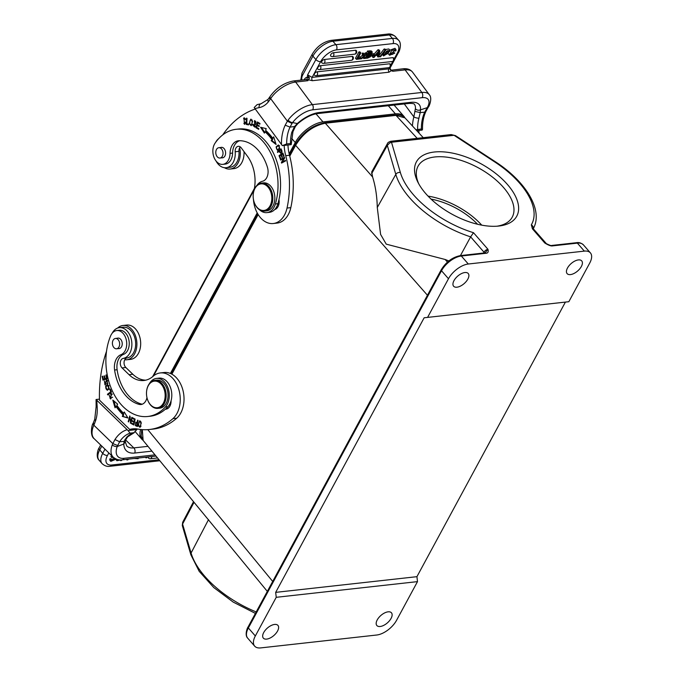 <?xml version="1.0" encoding="UTF-8"?>
<svg xmlns="http://www.w3.org/2000/svg" width="682" height="682" viewBox="0 0 682 682"><rect width="100%" height="100%" fill="white"/><g stroke="black" fill="none" stroke-linecap="round" stroke-linejoin="round"><path stroke-width="1.02" d="M419.063 133.143A35.225 24.424 83.7 0 1 418.859 130.467M416.804 130.688L422.115 130.1L422.516 129.367C422.363 122.7 423.479 116.75 425.866 111.507L424.69 112.189L420.214 112.581L420.453 109.887C418.441 110.603 416.745 110.211 415.381 108.702L413.863 116.878A3.7 1.304 14.8 0 0 418.936 118.131L420.214 112.581L414.988 111.439M422.115 130.1L421.382 128.983L415.977 129.802M288.162 120.049A21.312 9.872 -36.5 0 1 312.373 104.627L295.656 82.053A3.7 2.566 83.7 0 0 293.55 80.953L305.783 79.598A3.7 2.566 -96.3 0 1 307.889 80.689L309.483 77.978L307.267 77.313L306.917 79.419L307.889 80.689L295.656 82.053A21.312 9.872 143.5 0 0 270.652 98.609L287.386 121.191L288.162 120.049A3.7 1.841 36 0 0 292.629 122.581A17.613 8.158 -36.5 0 1 312.637 109.836L422.107 97.679A17.613 8.158 -36.5 0 1 427.247 107.637L424.69 112.189A31.525 21.858 83.7 0 0 421.382 128.983M306.917 79.419L312.399 80.698L389.072 72.181L391.195 70.715L392.892 71.252L390.812 70.101L391.195 70.715L389.243 68.209L389.959 68.302L391.144 70.203L403.019 68.797C407.18 68.319 410.342 69.411 412.508 72.07A21.312 9.872 143.5 0 0 405.125 69.896A3.7 2.566 -96.3 0 0 403.019 68.797M389.959 68.285L388.808 68.865L389.558 67.475M390.812 70.101L391.195 70.715M377.879 49.837L378.834 50.937L373.063 57.493L374.068 57.382L375.731 55.447L378.143 55.182L377.845 56.964L378.919 56.845L379.789 50.826L378.834 49.735L377.879 49.837L374.026 54.21M372.619 55.813L372.099 56.393L373.063 57.493M376.984 55.31L377.845 56.964M356.302 50.562A2.285 1.159 138.9 0 0 355.467 50.28L333.327 52.736A2.285 1.159 138.9 0 0 333.114 52.778A2.285 1.159 138.9 0 0 333.063 52.787A2.285 1.159 138.9 0 0 332.68 52.915A2.285 1.159 138.9 0 0 332.39 53.06A2.285 1.159 138.9 0 0 331.998 53.298A2.285 1.159 138.9 0 0 331.333 53.869A2.285 1.159 138.9 0 0 331.111 54.117A2.285 1.159 138.9 0 0 330.975 54.296A2.285 1.159 138.9 0 0 330.761 54.645A2.285 1.159 -41.1 0 0 330.71 56.001A2.293 2.293 0 0 0 332.543 56.623L354.691 54.168A2.293 1.586 -96.3 0 0 355.646 53.52A2.293 1.586 -96.3 0 0 355.467 50.28M352.986 56.691A2.285 1.159 138.9 0 0 352.151 56.41L324.402 59.496A2.285 1.159 138.9 0 0 324.189 59.53A2.285 1.159 138.9 0 0 324.138 59.539A2.285 1.159 138.9 0 0 323.754 59.675A2.285 1.159 138.9 0 0 323.464 59.811A2.285 1.159 138.9 0 0 323.063 60.059A2.285 1.159 138.9 0 0 322.407 60.621A2.285 1.159 138.9 0 0 322.185 60.877A2.285 1.159 138.9 0 0 322.049 61.056A2.285 1.159 138.9 0 0 321.827 61.406A2.285 1.159 -41.1 0 0 321.785 62.761A2.293 2.293 0 0 0 323.618 63.383L351.375 60.297A2.293 1.586 -96.3 0 0 352.33 59.658A2.293 1.586 -96.3 0 0 352.151 56.41M393.923 58.439L392.985 57.638L320.335 65.711A2.285 1.159 138.9 0 0 320.122 65.745A2.285 1.159 138.9 0 0 320.071 65.753A2.285 1.159 138.9 0 0 319.688 65.89A2.285 1.159 138.9 0 0 319.398 66.026A2.285 1.159 138.9 0 0 319.005 66.273A2.285 1.159 138.9 0 0 318.341 66.836A2.285 1.159 138.9 0 0 318.119 67.092A2.285 1.159 138.9 0 0 317.983 67.271A2.285 1.159 138.9 0 0 317.769 67.62A2.285 1.159 -41.1 0 0 317.718 68.976A2.293 2.293 0 0 0 319.551 69.598L392.201 61.525A2.293 1.586 -96.3 0 0 393.488 60.05A2.293 1.586 -96.3 0 0 392.985 57.638M390.607 64.577L389.669 63.776L317.019 71.84A2.285 1.159 138.9 0 0 316.806 71.874A2.285 1.159 138.9 0 0 316.755 71.891A2.285 1.159 138.9 0 0 316.371 72.019A2.285 1.159 138.9 0 0 316.081 72.156A2.285 1.159 138.9 0 0 315.689 72.403A2.285 1.159 138.9 0 0 315.024 72.974A2.285 1.159 138.9 0 0 314.811 73.221A2.285 1.159 138.9 0 0 314.675 73.4A2.285 1.159 138.9 0 0 314.453 73.75A2.285 1.159 -41.1 0 0 314.402 75.105A2.293 2.293 0 0 0 316.243 75.728A2.293 1.586 83.7 0 0 317.522 74.244A2.293 1.586 83.7 0 0 317.019 71.84M355.475 58.243L358.877 51.951L359.84 53.043L356.439 59.334L355.475 58.243M356.439 59.334L360.343 58.899L360.821 58.021L359.866 56.921L358.553 57.066M360.821 58.021L357.862 58.354L360.787 52.94L359.832 51.841L358.877 51.951M364.231 54.424L364.819 55.097L364.341 55.515L364.205 54.151L363.25 53.051L362.133 53.179L362.466 55.216L360.147 57.245M362.466 55.216L363.421 56.316L360.48 58.891L361.562 58.771L363.583 56.956L363.762 58.524L364.861 58.405L364.503 56.154L367.24 53.81L366.285 52.719L363.983 53.895M384.094 49.053L385.049 50.144L379.746 56.845L380.505 56.759L385.799 50.067L384.844 48.968L384.094 49.053L379.141 55.31M389.772 50.059L389.695 51.5L388.749 51.67C388.552 50.34 387.708 50.323 386.225 51.619L388.535 52.838L383.557 55.941L383.693 54.313L384.631 54.134L384.537 55.131L387.547 53.69L385.219 52.932L389.772 50.059L388.817 48.959L385.347 49.539M386.413 53.358L384.58 54.262M384.631 54.134L383.412 53.085M382.414 54.347L383.557 55.941M388.535 52.838L386.481 51.329M368.587 52.071L372.321 52.054L371.366 50.954L367.632 50.98L368.587 52.071L365.185 58.362L364.785 57.893M364.58 56.632L365.126 55.626M366.541 53.008L367.632 50.98M394.81 53.119L389.541 55.259L391.562 50.579L395.884 49.411L396.003 50.741L394.946 51.065L394.887 50.127L390.556 54.517L392.73 54.253L393.991 52.983L394.81 53.119L393.037 51.883L391.775 53.153L389.797 53.571M394 49.957L394.946 51.065M395.884 49.411L394.929 48.32L389.874 50.212M388.893 51.644L388.467 52.753M388.493 54.04L389.541 55.259M371.366 54.21L372.065 55.012L371.571 55.924L373.992 55.66L374.486 54.739L373.531 53.648L371.758 53.844M309.244 77.578L307.608 74.867L307.267 77.313A5.814 4.032 -96.3 0 0 304.641 78.967L304.104 79.785M312.399 80.698A2.464 1.714 -96.3 0 1 312.126 77.381L307.608 74.867L315.885 59.556A17.783 9.062 -41.1 0 1 324.751 49.633A17.783 9.062 -41.1 0 1 335.902 44.68L392.406 38.405L389.422 34.978A3.7 2.566 -96.3 0 0 387.495 34.1C390.3 33.554 392.985 34.441 395.551 36.751A17.783 9.062 138.9 0 0 389.422 34.978L332.918 41.252A17.783 9.062 138.9 0 0 312.902 56.129L315.885 59.556A3.7 1.884 -151.6 0 0 320.625 61.661L312.126 77.381L388.808 68.865A2.464 1.714 83.7 0 0 389.072 72.181M309.483 77.978L307.19 77.56M286.687 143.945L282.331 145.624L291.205 144.644L290.472 143.527L286.687 143.945A31.525 21.858 -96.3 0 1 290.012 127.116L292.041 123.468L287.386 121.191L285.187 125.173L290.012 127.116L294.556 126.537L297.292 123.561A24.654 11.415 143.5 0 1 319.048 112.547L410.862 102.343A24.654 11.415 143.5 0 1 420.453 109.887L427.247 107.637A3.7 2.234 30.2 0 0 428.492 106.861C428.722 107.355 432.865 98.182 429.234 94.645A21.312 9.872 -36.5 0 0 421.843 92.471L405.125 69.896L392.892 71.252A3.7 2.566 83.7 0 0 391.008 70.144A3.7 2.566 83.7 0 1 391.008 70.144M292.041 123.468L292.629 122.581L297.292 123.561A3.7 0.631 48.3 0 0 297.804 123.689L295.408 126.46L292.962 131.643M267.924 99.495L269.688 97.083A3.7 2.037 33.2 0 0 270.132 99.401L268.128 102.138L267.907 99.512M282.331 145.624L254.181 107.526L257.105 104.636L261.07 103.724A3.7 2.66 79.2 0 0 259.117 107.654A28.175 19.539 -96.3 0 0 268.128 102.138M295.408 126.46L294.556 126.537L291.811 132.248A3.7 1.304 -165.2 0 0 292.962 131.652L291.205 144.644M284.164 145.419A35.225 24.424 -96.3 0 0 285.732 155.684A81.005 56.171 83.7 0 1 287.028 208.061A24.654 17.093 83.7 0 1 283.576 216.569A24.654 17.093 83.7 0 1 273.294 223.517L277.071 223.091A24.654 17.093 -96.3 0 0 287.361 216.151A24.654 17.093 -96.3 0 0 290.813 207.643A81.005 56.171 -96.3 0 0 289.518 155.266A35.225 24.424 83.7 0 1 287.949 145.002M254.028 190.312A24.654 17.093 83.7 0 1 254.105 189.954A31.696 21.977 -96.3 0 0 247.421 156.212L241.266 147.892A5.286 3.666 -96.3 0 0 238.265 146.323A5.286 3.666 -96.3 0 0 235.188 151.762A15.498 10.75 83.7 0 1 232.622 163.348A15.498 10.75 83.7 0 1 226.16 167.712L229.936 167.295A15.498 10.75 -96.3 0 0 236.407 162.921A15.498 10.75 -96.3 0 0 238.973 151.344A5.286 3.666 83.7 0 1 239.646 147.738A5.286 3.666 83.7 0 1 240.243 146.877M275.835 209.076A8.806 6.104 83.7 0 1 275.306 208.854M239.646 147.738A17.255 11.969 83.7 0 1 237.336 164.183A17.255 11.969 83.7 0 1 230.132 169.042A17.255 11.969 83.7 0 1 224.404 167.704M230.132 169.042L233.917 168.625A17.255 11.969 -96.3 0 0 241.121 163.757A17.255 11.969 -96.3 0 0 244.028 151.617M226.16 167.712A15.498 10.75 83.7 0 1 216.006 160.943M215.623 142.368A15.498 10.75 83.7 0 1 216.271 141.276A15.498 10.75 83.7 0 1 218.734 138.565M222.673 134.951A17.613 12.208 -96.3 0 0 222.826 134.729A105.667 73.264 83.7 0 1 255.145 109.086M273.294 223.517A24.654 17.093 83.7 0 1 253.44 199.391M245.298 122.078L244.369 123.587L244.02 118.498L245.699 119.751L243.96 117.781L244.497 124.295L245.793 122.334L245.298 122.078M279.688 148.48L278.247 145.019L276.082 146.945L277.514 150.415L279.688 148.48M277.369 151.898L277.617 152.453L279.117 151.208L280.72 153.28L282.007 151.106L281.052 148.838L277.369 151.898L281.231 149.23M260.567 127.261L264.394 133.135L264.974 131.728A59.351 41.15 83.7 0 1 271.956 139.478L271.18 140.671L276.082 144.482L273.67 136.86L272.757 138.25A61.107 42.369 -96.3 0 0 265.571 130.262L266.236 128.617L260.567 127.261M256.031 127.79L258.691 129.341L258.853 128.659L256.662 127.381L257.131 125.403L259.109 126.545L259.271 125.863L257.293 124.712L257.719 122.93L259.825 124.158L259.987 123.476L257.412 121.967L256.031 127.79L256.841 127.483M279.015 155.658L280.251 158.932L280.703 158.625L279.688 155.922L281.001 155.027L281.913 157.457L282.365 157.15L281.453 154.72L282.629 153.91L283.61 156.502L284.07 156.195L282.868 153.015L279.015 155.658L282.996 153.365M280.455 159.52L280.634 160.091L283.789 158.377L281.376 162.478L281.572 163.092L285.588 160.909L285.408 160.338L282.254 162.043L284.658 157.951L284.462 157.337L280.455 159.52L284.556 157.619M252.647 121.294L250.754 119.188L249.194 123.553L251.095 125.676L252.647 121.294M246.236 124.431L248.572 124.908L248.606 124.167L246.765 123.792L246.995 118.276L246.5 118.174L246.236 124.431L247.012 123.843M255.486 126.306L254.795 126.383L253.44 124.422L252.971 124.277L252.988 125.454L254.812 127.125L254.539 121.353L256.176 123.169L254.488 120.637L254.761 126.392L255.724 126.238M266.892 212.614L269.416 212.341A15.848 10.989 -96.3 0 0 270.311 212.179A15.848 10.989 -96.3 0 0 274.675 209.587A8.806 6.104 -96.3 0 0 277.659 207.234A8.806 6.104 -96.3 0 0 278.981 199.545A51.772 35.899 -96.3 0 0 268.086 144.354A51.772 35.899 -96.3 0 0 238.709 129.009L236.185 129.29A51.772 35.899 83.7 0 1 265.562 144.635A51.772 35.899 83.7 0 1 275.392 203.978A15.848 10.989 83.7 0 1 266.892 212.614A15.848 10.989 83.7 0 1 259.586 209.826M256.875 185.436A15.848 10.989 83.7 0 1 262.493 181.267A10.562 7.323 -96.3 0 0 267.446 167.337A40.153 27.843 -96.3 0 0 260.251 152.742A40.153 27.843 -96.3 0 0 238.802 140.739A14.092 9.77 -96.3 0 0 238.333 140.782A14.092 9.77 -96.3 0 0 230.056 153.356A12.327 8.551 83.7 0 1 222.818 164.362L225.341 164.081A12.327 8.551 -96.3 0 0 230.371 160.781A12.327 8.551 -96.3 0 0 232.579 153.075A14.092 9.77 83.7 0 1 239.714 140.722M244.855 124.192L243.849 123.459M243.551 118.702L244.344 117.807M245.247 118.498L244.02 118.498M244.369 123.587L245.554 123.289M277.054 146.46L278.614 145.036M277.906 150.321L276.96 149.648M279.56 145.709L278.827 145.633M277.651 149.725L279.475 148.881M277.361 149.75C275.809 148.258 276.167 146.903 278.444 145.675C279.987 147.124 279.62 148.48 277.361 149.75L278.256 149.665M281.112 153.152L280.532 152.563M279.117 151.208L279.68 151.148L279.117 151.208L279.364 151.796L279.117 151.208M280.737 152.58L279.552 150.85L280.865 149.759L281.547 151.387L280.737 152.58L281.922 152.282M280.865 149.759L281.436 149.69M282.058 151.327L281.547 151.387M264.71 132.368L261.53 127.491M272.757 138.25L273.9 137.585M271.18 140.671L271.939 140.586L275.801 143.587M271.939 140.586L272.715 139.392L271.956 139.478M272.715 139.392A59.351 41.15 -96.3 0 0 265.724 131.643L264.974 131.728M258.802 128.881L256.79 127.713M257.344 125.377L257.472 124.823M257.924 122.905L258.06 122.351M257.719 122.93L259.927 123.698M257.131 125.403L259.211 126.085M282.629 153.91L283.183 153.851M281.001 155.027L281.547 154.967M282.254 162.043L285.494 160.611M281.376 162.478L282.348 162.035M283.789 158.377L284.454 158.309M250.294 120.177L251.138 119.214M251.462 125.565L250.473 124.832M252.349 124.491L251.641 124.567C249.706 124.874 249.228 123.433 250.226 120.254C252.127 119.921 252.604 121.353 251.641 124.567L252.306 124.584M252.144 119.964L250.226 120.254M248.58 124.67L246.995 124.346M255.622 124.346L254.505 123.135M254.386 121.396L254.898 120.671M256.202 122.965L255.699 123.016M255.886 121.439L254.539 121.353M255.153 127.014L254.028 126.144M222.818 164.362A12.327 8.551 83.7 0 1 215.827 160.713A12.327 8.551 83.7 0 1 215.069 143.16A51.772 35.899 83.7 0 1 236.185 129.29M274.675 209.587A15.848 10.989 -96.3 0 0 277.915 203.696A51.772 35.899 -96.3 0 0 278.981 199.545M427.443 295.255L295.604 145.326C303.285 133.041 313.191 125.684 325.331 123.229L372.602 176.988C375.475 186.126 377.035 196.305 377.274 207.516L395.807 174.396A3.521 2.702 -16.3 0 1 400.377 172.555L391.494 142.24L390.419 141.413M447.452 262.11L445.141 259.484L386.242 244.147L380.599 234.42L377.274 207.516M371.69 171.975L372.602 176.988M289.748 156.161L295.604 145.326A1.765 0.895 -151.6 0 1 295.332 144.362C302.765 132.41 312.467 125.232 324.427 122.837A1.765 1.219 83.7 0 1 325.331 123.229L396.003 115.377L404.972 117.867C402.815 115.531 399.524 114.567 395.108 114.985A1.765 1.219 83.7 0 1 396.003 115.377L417.188 138.344M143.126 440.436L142.299 429.651M248.956 569.052L206.373 517.306M445.141 259.484L448.85 260.942M484.501 252.92A3.521 1.756 28.9 0 0 484.007 252.204L470.631 236.859L460.435 255.597A1.765 1.219 83.7 0 1 461.339 256.014L468.304 264.011L584.329 251.121A17.613 8.977 -41.1 0 1 590.399 252.877A17.613 8.977 -41.1 0 1 589.734 263.047L568.839 301.708L424.153 317.778L275.681 592.368L276.236 597.313L255.332 635.974A17.613 8.977 -41.1 0 0 254.667 646.144A17.613 8.977 -41.1 0 0 260.737 647.9L376.762 635.01A17.613 8.977 -41.1 0 0 396.583 620.279L417.486 581.627L416.932 576.674L565.404 302.092M371.596 173.748L387.308 145.411L395.807 174.396A77.535 39.505 -151.6 0 0 470.631 236.859L473.496 232.707L487.954 249.297L485.141 252.852A1.765 1.219 -96.3 0 1 486.053 253.269C487.988 253.158 488.627 251.828 487.954 249.297A3.521 1.799 -41.1 0 0 484.007 252.204L483.555 253.022M455.482 135.624L451.126 134.576L390.735 141.285C388.714 141.967 387.606 142.743 387.419 143.621L387.308 145.411L389.61 143.058L391.494 142.24L454.05 135.292L494.91 162.052A74.014 37.706 -151.6 0 1 531.321 224.864L532.437 228.837L544.773 242.988C548.439 245.273 551.056 246.228 552.642 245.87L577.364 243.124A1.765 1.219 -96.3 0 0 576.452 242.707C578.856 242.212 581.183 242.937 583.434 244.881A17.613 8.977 138.9 0 0 577.364 243.124L584.329 251.121M498.84 226.04A57.058 29.07 -151.6 0 1 417.947 182.299A57.058 29.07 -151.6 0 1 434.323 152.018A57.058 29.07 -151.6 0 1 507.442 184.49A57.058 29.07 -151.6 0 1 498.84 226.04M545.984 243.338A3.521 1.799 -41.1 0 0 544.773 242.988L546.393 243.679L533.656 229.186A3.521 1.799 138.9 0 0 532.437 228.837M468.304 264.011A17.613 8.977 -41.1 0 0 448.483 278.742L427.588 317.394M467.852 279.091A9.684 4.936 138.9 0 0 468.219 273.499A9.684 4.936 138.9 0 0 461.322 273.67A9.684 4.936 138.9 0 0 453.982 280.634A9.684 4.936 138.9 0 0 453.615 286.227A9.684 4.936 138.9 0 0 460.512 286.056A9.684 4.936 138.9 0 0 467.852 279.091M567.484 268.026A9.684 4.936 138.9 0 0 567.117 273.618A9.684 4.936 138.9 0 0 574.022 273.448A9.684 4.936 138.9 0 0 581.362 266.483A9.684 4.936 138.9 0 0 581.72 260.891A9.684 4.936 138.9 0 0 574.824 261.061A9.684 4.936 138.9 0 0 567.484 268.026M276.236 597.313L417.486 581.627M377.214 619.929A9.684 4.936 138.9 0 0 376.848 625.522A9.684 4.936 138.9 0 0 383.744 625.351A9.684 4.936 138.9 0 0 391.084 618.386A9.684 4.936 138.9 0 0 391.451 612.794A9.684 4.936 138.9 0 0 384.554 612.965A9.684 4.936 138.9 0 0 377.214 619.929M277.583 630.995A9.684 4.936 138.9 0 0 277.949 625.403A9.684 4.936 138.9 0 0 271.052 625.573A9.684 4.936 138.9 0 0 263.712 632.538A9.684 4.936 138.9 0 0 263.346 638.13A9.684 4.936 138.9 0 0 270.243 637.96A9.684 4.936 138.9 0 0 277.583 630.995M275.681 592.368L416.932 576.674M182.682 522.267L182.29 525.507L182.682 522.267L193.526 501.688M142.939 440.197A24.654 12.566 -41.1 0 1 141.685 439.08A24.654 12.566 -41.1 0 1 140.637 429.498M404.818 117.713A24.654 12.566 -41.1 0 0 403.897 116.324A24.654 12.566 -41.1 0 0 395.398 113.86L323.012 121.899A24.654 12.566 -41.1 0 0 295.263 142.529L289.159 153.808M257.216 212.895L170.389 373.472M477.571 224.259A49.309 25.123 28.4 0 0 431.075 199.118M481.739 225.145A53.537 27.28 28.4 0 0 428.049 196.118M418.782 183.867A53.537 27.28 -151.6 0 1 418.049 166.229A53.537 27.28 -151.6 0 1 434.869 156.962A53.537 27.28 -151.6 0 1 492.14 176.826A53.537 27.28 -151.6 0 1 512.233 217.157A53.537 27.28 -151.6 0 1 497.067 226.194M148.531 456.914A2.285 1.159 -41.1 0 0 148.361 457.511A2.285 1.159 138.9 0 0 148.574 458.142M115.863 459.48L116.92 460.734L116.946 459.387M114.278 458.057L111.737 459.736M111.737 459.719L110.782 458.628L109.734 458.952L109.853 460.282L110.808 461.373L110.689 460.043L111.737 459.719L111.805 460.657L115.488 458.79M111.703 455.695L110.927 456.573L111.882 457.673L112.743 456.701M117.671 445.517L112.828 443.598L112.283 444.894A3.7 1.901 -159.3 0 0 117.236 446.522L119.631 441.783L114.968 439.549L112.828 443.598L93.835 425.193A21.312 11.765 134.1 0 0 94.269 438.799L113.246 457.196A21.312 11.765 -45.9 0 1 112.283 444.894M94.269 438.799C89.589 435.849 91.857 424.289 93.102 423.403A3.7 1.714 23.9 0 0 93.835 425.193L94.235 424.272A3.7 1.714 -156.1 0 1 93.502 422.499A3.7 1.714 -156.1 0 1 93.519 422.456M94.244 424.272L95.599 420.785L94.738 419.328L96.128 406.711L96.068 399.507L128.037 430.547L130.074 433.172L134.235 432.669L127.67 436.812A3.7 2.327 -135.2 0 1 126.639 437.281L124.098 441.373L119.631 441.783A31.525 21.858 -96.3 0 1 130.074 433.172M126.639 437.281A31.525 21.858 83.7 0 1 133.851 432.746L136.911 429.566L136.161 428.731M96.068 399.507L99.461 399.132M136.911 429.566L128.037 430.547M106.52 351.29A105.667 73.264 83.7 0 0 99.487 400.138L129.725 429.438L133.51 429.021A35.225 24.424 83.7 0 1 134.507 428.765M112.198 333.208A15.498 10.75 83.7 0 1 119.359 327.658A15.498 10.75 83.7 0 1 131.737 346.84A15.498 10.75 83.7 0 1 130.347 352.048A15.498 10.75 83.7 0 1 123.22 358.4A5.286 3.666 -96.3 0 0 120.322 362.321A5.286 3.666 -96.3 0 0 122.061 367.913L129.06 374.691A31.696 21.977 -96.3 0 0 143.919 380.496A31.696 21.977 -96.3 0 0 153.143 376.242A24.654 17.093 83.7 0 1 160.321 372.935A24.654 17.093 83.7 0 1 177.294 385.373A24.654 17.093 83.7 0 1 177.806 411.74A24.654 17.093 83.7 0 1 172.947 418.629A81.005 56.171 83.7 0 1 149.358 429.507A81.005 56.171 83.7 0 1 137.687 429.063A35.225 24.424 -96.3 0 0 132.606 428.867A35.225 24.424 -96.3 0 0 129.725 429.438M138.045 420.342L137.602 420.163L137.235 422.627L135.778 422.158L135.394 425.619L137.142 426.403L138.045 420.342M138.207 425.304L139.87 427.307L141.327 422.857L139.665 420.837L138.207 425.304L138.668 425.253M132.265 417.572L131.865 417.316L130.646 421.808L129.768 415.952L128.216 421.672L128.617 421.928L129.836 417.444L130.714 423.292L132.265 417.572M117.636 404.128L112.82 400.087L115.053 407.793L115.991 406.455A61.107 42.369 -96.3 0 0 123.007 414.775L122.291 416.387L127.943 418.015L124.252 411.971L123.638 413.352A59.351 41.15 83.7 0 1 116.827 405.27L117.636 404.128M135.113 419.098L132.683 417.819L132.547 418.518L134.542 419.566L134.124 421.578L132.325 420.632L132.18 421.323L133.979 422.277L133.604 424.085L131.686 423.07L131.541 423.769L133.894 425.005L135.113 419.098M105.574 386.089L107.202 390.257L109.077 389.03L107.466 384.844L105.574 386.089L107.833 384.844M111.473 392.073L110.254 389.081L109.811 389.413L110.765 391.775L107.432 394.264L107.688 394.895L111.473 392.073M107.091 384.205L107.765 383.599L106.46 379.976L104.968 384.171L104.414 380.991L105.037 384.844L105.966 381.545L107.151 381.008L107.091 384.205M107.56 380.607L106.537 380.65L107.739 380.94M107.176 378.842L106.383 374.93L105.881 375.083L106.537 378.305L105.088 378.74L104.499 375.842L104.005 375.995L104.593 378.894L103.297 379.294L102.667 376.2L102.164 376.353L102.931 380.138L107.176 378.842M110.714 394.358L111.626 394.213L110.45 398.245L109.111 395.057L110.561 398.953L111.166 393.446L110.544 393.642L110.714 394.358L112.377 394.136L111.464 394.273M142.248 404.213A10.562 7.323 83.7 0 1 141.583 404.076A40.153 27.843 83.7 0 1 130.151 397.299A40.153 27.843 83.7 0 1 117.116 369.738A14.092 9.77 83.7 0 1 123.485 354.401A12.327 8.551 -96.3 0 0 129.205 344.751A12.327 8.551 -96.3 0 0 125.062 332.518A12.327 8.551 -96.3 0 0 119.282 330.258L116.758 330.54A12.327 8.551 83.7 0 1 122.538 332.799A12.327 8.551 83.7 0 1 126.681 345.032A12.327 8.551 83.7 0 1 120.97 354.683A14.092 9.77 -96.3 0 0 114.593 370.019A40.153 27.843 -96.3 0 0 127.628 397.58A40.153 27.843 -96.3 0 0 139.06 404.349A10.562 7.323 -96.3 0 0 141.004 404.511A10.562 7.323 -96.3 0 0 146.954 397.58M147.738 416.489L150.262 416.216A51.772 35.899 -96.3 0 0 165.376 409.217A8.806 6.104 -96.3 0 0 165.897 409.191A8.806 6.104 -96.3 0 0 170.193 405.551A8.806 6.104 -96.3 0 0 171.063 400.769A15.848 10.989 -96.3 0 0 166.425 381.042A15.848 10.989 -96.3 0 0 158.991 378.135L156.476 378.416A15.848 10.989 83.7 0 1 163.902 381.323A15.848 10.989 83.7 0 1 165.368 407.026A51.772 35.899 83.7 0 1 147.738 416.489A51.772 35.899 83.7 0 1 123.468 407.001A51.772 35.899 83.7 0 1 110.646 335.842A12.327 8.551 83.7 0 1 116.758 330.54M149.358 429.507L153.143 429.089A81.005 56.171 -96.3 0 0 176.723 418.211A24.654 17.093 -96.3 0 0 181.591 411.323A24.654 17.093 -96.3 0 0 181.08 384.946A24.654 17.093 -96.3 0 0 164.106 372.508L160.321 372.935M145.795 380.172A31.696 21.977 83.7 0 1 132.837 374.265L125.846 367.496A5.286 3.666 83.7 0 1 124.755 359.772A5.286 3.666 83.7 0 1 127.005 357.982A15.498 10.75 -96.3 0 0 134.132 351.631A15.498 10.75 -96.3 0 0 133.808 335.058A15.498 10.75 -96.3 0 0 123.144 327.241L119.359 327.658M167.738 408.552A8.806 6.104 83.7 0 1 166.655 408.024M126.758 359.789L130.543 359.371A17.255 11.969 -96.3 0 0 138.975 352.227A17.255 11.969 -96.3 0 0 138.608 333.771A17.255 11.969 -96.3 0 0 126.733 325.067L122.948 325.485A17.255 11.969 83.7 0 1 134.823 334.189A17.255 11.969 83.7 0 1 135.189 352.654A17.255 11.969 83.7 0 1 126.758 359.789A17.255 11.969 83.7 0 1 124.755 359.772M117.654 328.051A17.255 11.969 83.7 0 1 122.948 325.485M165.376 409.217A51.772 35.899 -96.3 0 0 167.891 406.745A15.848 10.989 -96.3 0 0 171.063 400.769M149.392 383.642A15.848 10.989 83.7 0 1 156.476 378.416M118.463 348.579A5.286 3.666 -96.3 0 0 119.128 348.587A5.286 3.666 -96.3 0 0 121.711 346.405A5.286 3.666 -96.3 0 0 120.441 339.056A5.286 3.666 -96.3 0 0 117.96 338.093A5.286 3.666 -96.3 0 0 117.313 338.246M157.883 408.382L159.776 408.168A14.092 9.77 -96.3 0 0 167.874 397.947A14.092 9.77 -96.3 0 0 163.271 382.747A14.092 9.77 -96.3 0 0 156.664 380.164L154.771 380.377A14.092 9.77 83.7 0 1 161.378 382.96A14.092 9.77 83.7 0 1 164.771 402.55A14.092 9.77 83.7 0 1 157.883 408.382A14.092 9.77 83.7 0 1 151.285 405.799A14.092 9.77 83.7 0 1 147.406 399.226A14.092 9.77 83.7 0 1 147.38 399.132M119.614 344.794A5.192 3.606 83.7 0 1 116.596 348.783A5.192 3.606 83.7 0 1 112.436 342.449A5.192 3.606 83.7 0 1 115.454 338.46A5.192 3.606 83.7 0 1 119.614 344.794M146.553 391.707A14.092 9.77 83.7 0 1 146.562 391.613A14.092 9.77 83.7 0 1 147.892 386.208A14.092 9.77 83.7 0 1 154.771 380.377M160.62 383.591A13.384 9.284 83.7 0 1 163.842 402.201A13.384 9.284 83.7 0 1 151.029 405.287A13.384 9.284 83.7 0 1 147.355 399.038A13.384 9.284 83.7 0 1 146.545 391.8A13.384 9.284 83.7 0 1 147.806 386.668A13.384 9.284 83.7 0 1 160.62 383.591M137.9 426.318L135.778 425.074M135.394 425.619L136.153 425.534M135.769 422.934L136.204 422.218M137.235 422.627L136.391 422.269L137.235 422.627M137.628 423.138L135.863 422.908L137.133 423.334L136.809 425.508L137.287 425.457M137.602 423.283L137.133 423.334M136.809 425.508L135.565 424.929L135.863 422.908M140.236 427.188L139.426 426.523M139.341 421.715L140.049 420.871M140.85 421.527L139.102 421.979C140.859 421.57 141.293 422.976 140.407 426.207L139.81 426.591L140.944 426.344M141.029 426.139L140.407 426.207C138.685 426.651 138.25 425.236 139.102 421.979M130.288 423.011L130.808 422.951M129.836 417.444L130.296 417.393M130.987 422.277L130.953 421.774M128.216 421.672L128.702 421.612M130.109 417.41L130.253 416.881M130.646 421.808L131.132 421.749M123.638 413.352L124.67 412.653M122.291 416.387L127.722 417.648M123.05 416.301L123.766 414.69L123.007 414.775M115.991 406.455L116.75 406.378A61.107 42.369 83.7 0 0 123.766 414.69M115.608 407.009L113.851 400.948M131.541 423.769L132.351 423.428M133.979 424.571L132.299 423.684M133.604 424.085L134.09 424.034M133.979 422.277L134.465 422.218M132.18 421.323L132.99 420.982M134.499 422.064L132.939 421.246M134.124 421.578L134.61 421.527M134.542 419.566L135.027 419.515M132.547 418.518L133.357 418.168M135.062 419.362L133.297 418.433M107.594 390.172L106.392 389.396M106.52 389.465C105.113 387.393 105.642 386.114 108.106 385.628C109.521 387.76 108.992 389.038 106.52 389.465L109.273 388.689M109.035 385.637L107.56 385.56L108.864 385.543M107.432 394.264L111.362 391.809M110.765 391.775L111.328 391.707M109.811 389.413L110.365 389.345M107.705 383.693L106.878 383.582M105.412 384.716L104.772 384.145M104.968 384.171L105.94 384M106.247 380.769L106.835 380.01M102.164 376.353L102.684 376.293M103.664 379.917L103.528 379.269M103.297 379.294L105.335 378.715M104.593 378.894L105.352 378.808M104.005 375.995L104.516 375.935M105.088 378.74L107.065 378.288M106.537 378.305L107.057 378.246M105.881 375.083L106.401 375.032M111.439 394.153L111.302 393.557L110.544 393.642M110.953 398.859L109.93 398.143M110.45 398.245L112.632 397.214M125.275 441.8L125.607 440.018L124.098 441.373L123.8 443.999L125.283 441.825L126.741 445.968A20.954 11.568 134.1 0 0 133.817 447.904L147.977 446.335M126.988 459.31L126.895 459.958L127.858 459.856L128.48 459.139M126.895 459.958L126.383 459.37M146.272 457.162L145.905 457.844L146.852 457.741L147.218 457.059M145.905 457.844L145.394 457.264M121.541 459.898L120.885 460.725L122.274 459.83M120.885 460.725L120.39 460.154M117.824 459.634L119.529 459.89M120.646 459.932L116.92 460.734M138.463 458.031L138.096 458.713L134.252 458.5M113.221 457.17L111.882 457.673M116.17 459.105L110.808 461.373M110.689 460.043L109.734 458.952M264.556 211.105L266.568 210.883A14.092 9.77 -96.3 0 0 274.471 201.821A14.092 9.77 -96.3 0 0 271.453 187.056A14.092 9.77 -96.3 0 0 263.457 182.878L261.445 183.1A14.092 9.77 83.7 0 1 269.433 187.277A14.092 9.77 83.7 0 1 270.43 207.132A14.092 9.77 83.7 0 1 264.556 211.105A14.092 9.77 83.7 0 1 256.56 206.927A14.092 9.77 83.7 0 1 254.079 201.949A14.092 9.77 83.7 0 1 254.045 201.855M268.606 187.823A13.384 9.284 83.7 0 1 269.552 206.689A13.384 9.284 83.7 0 1 256.381 206.493A13.384 9.284 83.7 0 1 254.019 201.761A13.384 9.284 83.7 0 1 253.218 194.523A13.384 9.284 83.7 0 1 255.435 187.627A13.384 9.284 83.7 0 1 268.606 187.823M253.227 194.43A14.092 9.77 83.7 0 1 253.235 194.336A14.092 9.77 83.7 0 1 255.562 187.073A14.092 9.77 83.7 0 1 261.445 183.1M221.838 157.823A5.286 3.666 -96.3 0 0 222.511 157.84A5.286 3.666 -96.3 0 0 224.71 156.349A5.286 3.666 -96.3 0 0 224.335 148.906A5.286 3.666 -96.3 0 0 221.343 147.338A5.286 3.666 -96.3 0 0 220.687 147.5M222.843 154.899A5.192 3.606 83.7 0 1 219.971 158.036A5.192 3.606 83.7 0 1 215.964 150.841A5.192 3.606 83.7 0 1 218.828 147.704A5.192 3.606 83.7 0 1 222.843 154.899M379.789 50.826L378.834 50.937M378.749 51.917A10.196 5.192 -41.1 0 1 377.998 52.838L376.464 54.594L378.288 54.398L378.749 51.917M378.288 54.398L377.461 53.452M360.787 52.94L359.84 53.043M363.762 58.524L362.918 57.552M367.24 53.81L366.166 53.929L365.211 52.838M364.819 55.097L366.166 53.929M364.205 54.151L363.088 54.27L362.133 53.179M363.088 54.27L363.421 56.316M379.746 56.845L379.039 56.026M385.799 50.067L385.049 50.144M386.225 51.619L386.677 52.309L386.174 51.721M387.87 50.664L388.749 51.67L388.74 50.843M383.037 53.563L383.693 54.313M372.321 52.054L370.812 54.586L370.488 56.717L367.683 58.089L365.185 58.362M370.028 55.319L367.794 55.413L366.737 57.365L369.226 56.913L370.104 55.378M370.394 54.193L368.271 54.534L369.184 52.838L371.366 52.804L370.394 54.193L369.499 53.17L368.647 53.367M368.971 55.276L367.393 56.163M368.706 57.117L367.811 56.086M370.096 52.727L369.499 53.17M393.991 52.983L393.037 51.883M374.486 54.739L372.065 55.012M279.594 152.299L279.373 151.788L280.183 152.231M404.29 103.945L413.863 116.878A35.225 24.424 -96.3 0 0 412.44 125.965M418.936 118.131A31.525 21.858 -96.3 0 0 417.597 129.401M426.702 108.515L427.87 107.892L425.849 111.533M415.381 108.702A20.954 9.71 143.5 0 0 414.486 104.431C414.341 103.715 412.627 103.366 409.319 103.391A3.7 2.566 -96.3 0 0 410.862 102.343M312.637 109.836A3.7 2.566 83.7 0 0 312.373 104.627L421.843 92.471A3.7 2.566 -96.3 0 1 422.107 97.679M390.13 64.764L390.505 64.065M390.01 68.149L398.467 52.505A3.7 1.884 -151.6 0 1 397.308 53.145A14.092 7.178 -41.1 0 0 392.985 43.605A3.7 2.566 -96.3 0 0 392.585 38.627A3.7 2.566 -96.3 0 0 392.406 38.405A17.783 9.062 -41.1 0 1 398.535 40.178L395.551 36.751M390.888 65.012L392.875 61.346M394.205 58.882L397.308 53.145M320.625 61.661A14.092 7.178 -41.1 0 1 327.65 53.801A14.092 7.178 -41.1 0 1 336.482 49.88L392.985 43.605M301.794 80.041A6.692 4.638 83.7 0 1 302.62 75.148L312.902 56.129A3.7 1.884 -151.6 0 1 312.296 54.074C316.942 46.478 323.174 41.909 331 40.374A3.7 2.566 83.7 0 1 332.918 41.252L335.902 44.68A3.7 2.566 83.7 0 1 336.081 44.901A3.7 2.566 83.7 0 1 336.482 49.88M312.296 54.074L302.015 73.093A3.7 1.884 28.4 0 0 302.62 75.148M304.99 79.683A2.114 1.168 33.2 0 0 304.641 78.967M270.132 99.401L270.652 98.609A3.7 2.037 -146.8 0 1 270.208 96.29C276.415 87.825 284.198 82.718 293.55 80.953M319.048 112.547A3.7 2.566 83.7 0 1 317.505 113.587C311.282 114.457 304.718 117.824 297.804 123.689M285.187 125.173A35.225 24.424 -96.3 0 0 281.478 144.627M254.838 108.66A105.667 73.264 83.7 0 1 259.117 107.654M290.472 143.527A31.525 21.858 83.7 0 1 291.811 132.248M261.223 103.707A3.7 2.66 79.2 0 0 261.07 103.724L267.949 99.461M289.518 155.266L285.732 155.684M238.973 151.344L235.188 151.762M290.813 207.643L287.028 208.061M245.605 123.169L244.923 123.246M276.722 146.877L276.082 146.945M249.68 123.493L249.194 123.553M253.508 125.394L252.988 125.454M255.077 124.644L255.733 124.576M232.579 153.075L230.056 153.356M277.915 203.696L275.392 203.978M272.706 581.448L147.806 429.651M258.171 214.549L171.864 374.179M473.496 232.707A74.014 37.706 -151.6 0 1 400.377 172.555M486.053 253.269L461.339 256.014A17.613 8.977 138.9 0 0 441.518 270.745L248.359 627.977A17.613 8.977 138.9 0 0 247.694 638.147L254.667 646.144M494.91 162.052A3.521 0.494 -56.8 0 1 495.405 161.77L455.465 135.616L451.143 134.576M533.512 228.24A77.535 39.505 -151.6 0 1 533.273 228.692L533.512 228.24C543.384 209.792 525.438 181.182 495.405 161.77M531.321 224.864A3.521 3.026 30.6 0 1 533.213 228.581M247.694 638.147C244.488 635.189 247.268 627.781 248.069 626.997A1.765 0.895 28.4 0 0 248.359 627.977L255.332 635.974M448.483 278.742L441.518 270.745A1.765 0.895 -151.6 0 1 441.228 269.765C446.105 261.897 452.498 257.174 460.418 255.597L485.141 252.852M255.426 613.408L233.21 602.095L213.781 587.569L199.161 571.286L190.866 554.773A3.521 2.702 -16.3 0 1 191.079 553.034A77.535 39.505 28.4 0 0 204.907 576.452A77.535 39.505 28.4 0 0 256.219 611.942M194.038 502.302L182.58 524.049L191.079 553.034L208.513 519.633M546.393 243.679C549.863 245.358 551.644 245.955 551.729 245.452A1.765 1.219 83.7 0 1 552.642 245.87M394.298 105.318A24.654 12.566 138.9 0 0 394.085 105.079L403.897 116.324M254.13 189.835L153.518 375.927M295.263 142.529L291.768 138.514M315.971 113.826L323.012 121.899M395.398 113.86L388.305 105.719M159.017 459.745L111.788 464.996A3.7 2.566 83.7 0 1 110.109 466.266L159.844 460.751M108.839 452.916L107.466 455.448A14.092 7.178 -41.1 0 0 111.788 464.996M104.977 449.182L102.726 453.342A3.7 1.884 28.4 0 0 107.466 455.448M110.109 466.266C107.304 466.812 104.619 465.925 102.061 463.615A17.783 9.062 -41.1 0 1 102.726 453.342L99.743 449.915L101.806 446.105M125.002 439.361L133.817 447.904A3.7 2.566 83.7 0 1 134.704 453.044A24.654 13.606 134.1 0 1 123.8 443.999L117.236 446.522A17.613 9.719 -45.9 0 0 123.979 458.313L155.002 454.868M127.082 429.737A35.225 24.424 -96.3 0 0 114.968 439.549M95.599 420.785A28.175 19.539 -96.3 0 0 97.168 406.736A105.667 73.264 83.7 0 1 96.835 400.436M97.168 406.736L96.128 406.711M125.846 367.496L122.061 367.913M123.22 358.4L127.005 357.982M129.06 374.691L132.837 374.265M172.947 418.629L176.723 418.211M165.368 407.026L167.891 406.745M123.485 354.401L120.97 354.683M117.116 369.738L114.593 370.019M141.583 404.076L139.06 404.349M151.933 451.134L134.704 453.044M123.979 458.313A3.7 2.566 83.7 0 1 122.172 459.839C119.222 460.41 116.247 459.532 113.246 457.196M99.137 447.869A3.7 1.884 28.4 0 0 99.743 449.915A17.783 9.062 138.9 0 0 99.069 460.188C95.267 456.804 98.438 448.202 99.137 447.869L100.68 445.014M151.736 456.556A2.293 1.586 83.7 0 1 151.515 457.801A2.293 1.586 83.7 0 1 150.39 458.747A2.293 2.293 0 0 1 148.616 458.176M333.327 52.736A2.293 1.586 83.7 0 1 333.498 55.984A2.293 1.586 83.7 0 1 332.543 56.623M324.402 59.496A2.293 1.586 83.7 0 1 324.572 62.735A2.293 1.586 83.7 0 1 323.618 63.383M320.335 65.711A2.293 1.586 83.7 0 1 320.838 68.115A2.293 1.586 83.7 0 1 319.551 69.598M390.53 64.099A2.293 2.293 0 0 1 388.885 67.663A2.293 1.586 -96.3 0 0 390.172 66.18A2.293 1.586 -96.3 0 0 389.669 63.776M383.378 55.498L382.423 54.398M370.914 51.815L369.959 50.715M368.331 55.881L369.226 56.913M369.542 54.389L368.809 53.546M391.775 53.153L392.73 54.253M398.467 52.505C399.166 52.173 402.337 43.563 398.535 40.178M331 40.374L387.495 34.1M302.015 73.093L300.771 80.152M412.508 72.07L429.234 94.645M428.492 106.852L427.87 107.892M404.955 117.85L423.241 137.67M143.092 440.393L206.851 517.885M248.947 569.052L267.327 591.388M387.419 143.621L371.699 171.958M533.656 229.186L533.119 228.385L532.957 229.246M583.434 244.881L590.399 252.877M248.069 626.997L441.228 269.765M190.866 554.773L182.29 525.507M551.729 245.452L576.452 242.707M152.606 376.703L254.412 188.411M141.685 439.08L135.428 431.911M143.067 440.359L141.2 436.028L141.754 429.609M171.25 373.855L257.753 213.858M289.492 155.172L295.332 144.362M324.427 122.837L395.108 114.985M93.102 423.403L94.738 419.328M116.596 348.783L119.785 348.434M115.454 338.46L118.634 338.102M112.001 394.094L111.243 394.179M156.007 456.079L122.172 459.839M102.061 463.615L99.069 460.188M127.662 436.821L125.633 439.958M157.542 457.954L150.39 458.747M277.779 204.14L278.938 204.012M219.971 158.036L223.159 157.678M218.828 147.704L222.008 147.355M269.688 97.074L270.208 96.29M409.319 103.391L317.505 113.587M354.691 54.168A2.293 2.293 0 0 0 356.336 50.613M351.375 60.297A2.293 2.293 0 0 0 353.02 56.742M392.201 61.525A2.293 2.293 0 0 0 393.795 57.91M388.885 67.663L316.243 75.728M384.264 51.832L385.219 52.932"/></g></svg>

